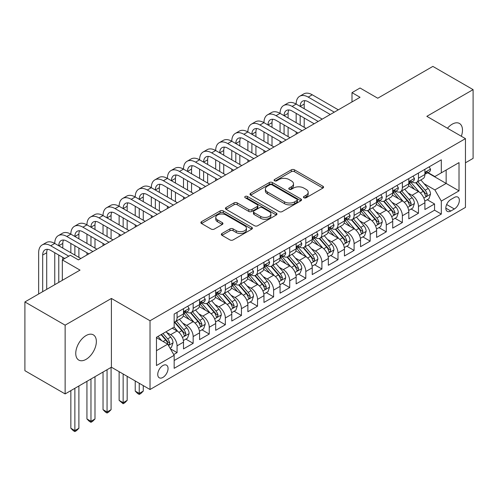 <?xml version="1.0" encoding="UTF-8"?>
<svg xmlns="http://www.w3.org/2000/svg" width="498" height="498" viewBox="0 0 498 498"><rect width="100%" height="100%" fill="white"/><g stroke="black" fill="none" stroke-linecap="round" stroke-linejoin="round"><path stroke-width="0.75" d="M303.923 197.762A1.562 0.903 0 0 0 306.133 197.762L322.922 188.07A2.235 1.289 0 0 0 323.575 187.161A2.235 1.289 0 0 0 322.922 186.246L294.486 169.83A2.235 1.289 0 0 0 291.324 169.83L274.541 179.523A1.562 0.903 0 0 0 274.087 180.158A1.562 0.903 0 0 0 274.541 180.799A1.562 0.903 0 0 0 276.751 180.799L278.924 179.541A7.146 4.127 0 0 1 289.033 179.541L291.405 180.911A7.146 4.127 0 0 1 293.496 183.83A7.146 4.127 0 0 1 291.405 186.75L289.232 188.001A1.562 0.903 0 0 0 288.772 188.642A1.562 0.903 0 0 0 289.232 189.277A1.562 0.903 0 0 0 291.442 189.277L293.615 188.026A7.146 4.127 0 0 1 303.724 188.026L306.096 189.389A7.146 4.127 0 0 1 308.187 192.309A7.146 4.127 0 0 1 306.096 195.228L303.923 196.486A1.562 0.903 0 0 0 303.463 197.121A1.562 0.903 0 0 0 303.923 197.762L303.923 196.486M86.054 359.357A14.566 8.41 120 0 0 95.572 346.521A14.566 8.41 120 0 0 93.338 334.849A14.566 8.41 120 0 0 86.054 335.571A14.566 8.41 120 0 0 76.536 348.407A14.566 8.41 120 0 0 78.771 360.079A14.566 8.41 120 0 0 86.054 359.357M461.329 136.259A14.566 8.41 120 0 0 459.461 123.473A14.566 8.41 120 0 0 452.178 124.195A14.566 8.41 120 0 0 447.453 128.247M162.902 377.428A7.283 4.202 120 0 0 167.658 371.01A7.283 4.202 120 0 0 166.544 365.177A7.283 4.202 120 0 0 162.902 365.538A7.283 4.202 120 0 0 158.14 371.956A7.283 4.202 120 0 0 159.26 377.789A7.283 4.202 120 0 0 162.902 377.428M221.977 233.487A2.235 1.289 0 0 0 221.324 234.402A2.235 1.289 0 0 0 221.977 235.311L229.958 239.918A2.235 1.289 0 0 0 233.114 239.918L251.758 229.155A2.235 1.289 0 0 0 252.411 228.246A2.235 1.289 0 0 0 251.758 227.331L223.322 210.915A2.235 1.289 0 0 0 220.16 210.915L201.522 221.678A2.235 1.289 0 0 0 200.868 222.587A2.235 1.289 0 0 0 201.522 223.502L211.158 229.068A2.235 1.289 0 0 0 214.314 229.068L222.295 224.461A2.235 1.289 0 0 0 222.948 223.546A2.235 1.289 0 0 0 222.295 222.637L217.514 219.879A5.976 3.449 0 0 1 215.765 217.439A5.976 3.449 0 0 1 219.456 214.252A5.976 3.449 0 0 1 225.968 214.999L244.686 225.806A5.976 3.449 0 0 1 246.435 228.246A5.976 3.449 0 0 1 242.75 231.433A5.976 3.449 0 0 1 236.233 230.686L233.114 228.881A2.235 1.289 0 0 0 229.958 228.881L221.977 233.487L221.977 235.311M465.456 162.796L473.1 158.383L473.1 89.628L432.868 66.402L377.745 98.224L360.042 88.003L351.999 92.647L360.042 97.291L78.41 259.894L70.361 255.25L62.318 259.894L62.318 280.337M65.132 325.163L65.132 393.924L111.403 367.213L111.403 298.451L65.132 325.163L24.9 301.937L80.022 270.115L62.318 259.894M111.403 298.451L150.029 320.749L465.456 138.637L465.456 207.398L150.029 389.511L150.029 320.749M473.1 89.628L426.83 116.339L465.456 138.637M279.085 211.557A2.235 1.289 0 0 0 282.242 211.557L300.885 200.794A2.235 1.289 0 0 0 301.539 199.879A2.235 1.289 0 0 0 300.885 198.97L272.45 182.554A2.235 1.289 0 0 0 269.287 182.554L250.65 193.311A2.235 1.289 0 0 0 249.996 194.226A2.235 1.289 0 0 0 250.65 195.141L279.085 211.557M245.825 198.098A1.562 0.903 0 0 1 247.413 198.316L247.413 196.461L276.322 213.15A2.235 1.289 0 0 1 276.975 214.065A2.235 1.289 0 0 1 276.322 214.974L257.678 225.737A2.235 1.289 0 0 1 254.522 225.737L226.086 209.322L226.086 207.498A2.235 1.289 0 0 0 225.432 208.407A2.235 1.289 0 0 0 226.086 209.322M226.086 207.498L234.06 202.891A2.235 1.289 0 0 1 237.222 202.891L248.751 209.546A2.235 1.289 0 0 0 251.913 209.546L257.205 206.496A2.235 1.289 0 0 0 257.858 205.581A2.235 1.289 0 0 0 257.205 204.672L245.197 197.737A1.562 0.903 0 0 1 244.742 197.096A1.562 0.903 0 0 1 245.707 196.262A1.562 0.903 0 0 1 247.413 196.461M65.132 393.924L24.9 370.693L24.9 301.937M173.721 354.551L177.064 352.621L170.384 348.768M166.587 332.359L170.627 334.687A9.101 5.254 60 0 1 177.064 345.836L183.501 342.12L183.501 348.905L193.156 343.334L185.835 339.101M182.679 323.065L186.719 325.399A9.101 5.254 60 0 1 193.156 336.548L199.592 332.832L199.592 339.611L209.247 334.04L201.927 329.813M198.77 313.771L202.811 316.106A9.101 5.254 60 0 1 209.247 327.254L215.684 323.538L215.684 330.323L225.345 324.746L218.018 320.519M214.862 304.483L218.908 306.818A9.101 5.254 60 0 1 225.345 317.967L231.782 314.25L231.782 321.029L241.437 315.458L234.116 311.231M230.96 295.19L235 297.524A9.101 5.254 60 0 1 241.437 308.673L247.873 304.957L247.873 311.742L257.528 306.164L250.208 301.937M247.052 285.902L251.092 288.23A9.101 5.254 60 0 1 257.528 299.385L263.965 295.663L263.965 302.448L273.62 296.876L266.299 292.643M263.143 276.608L267.183 278.942A9.101 5.254 60 0 1 273.62 290.091L280.063 286.375L280.063 293.154L289.718 287.583L282.391 283.356M279.241 267.314L283.281 269.648A9.101 5.254 60 0 1 289.718 280.797L296.154 277.081L296.154 283.866L305.809 278.289L298.489 274.062M295.333 258.026L299.373 260.361A9.101 5.254 60 0 1 305.809 271.51L312.246 267.793L312.246 274.572L321.901 269.001L314.58 264.774M311.424 248.732L315.464 251.067A9.101 5.254 60 0 1 321.901 262.216L328.338 258.499L328.338 265.285L337.999 259.707L330.672 255.48M327.516 239.445L331.556 241.773A9.101 5.254 60 0 1 337.999 252.928L344.435 249.205L344.435 255.991L354.09 250.419L346.77 246.186M343.614 230.151L347.654 232.485A9.101 5.254 60 0 1 354.09 243.634L360.527 239.918L360.527 246.697L370.182 241.125L362.861 236.899M359.705 220.857L363.745 223.191A9.101 5.254 60 0 1 370.182 234.34L376.619 230.624L376.619 237.409L386.274 231.831L378.953 227.605M375.797 211.569L379.837 213.903A9.101 5.254 60 0 1 386.274 225.052L392.717 221.336L392.717 228.115L402.372 222.544L395.045 218.317M391.889 202.275L395.935 204.61A9.101 5.254 60 0 1 402.372 215.759L408.808 212.042L408.808 218.827L418.463 213.25L418.463 206.471A9.101 5.254 -120 0 0 412.027 195.316L407.987 192.987M411.143 209.023L418.463 213.25M183.501 342.12A9.101 5.254 -120 0 0 177.064 330.971L172.233 328.188M199.592 332.832A9.101 5.254 -120 0 0 193.156 321.683L183.202 315.937M215.684 323.538A9.101 5.254 -120 0 0 209.247 312.389L199.3 306.644M231.782 314.25A9.101 5.254 -120 0 0 225.345 303.101L215.391 297.35M247.873 304.957A9.101 5.254 -120 0 0 241.437 293.808L231.483 288.062M263.965 295.663A9.101 5.254 -120 0 0 257.528 284.514L247.574 278.768M280.063 286.375A9.101 5.254 -120 0 0 273.62 275.226L263.672 269.48M296.154 277.081A9.101 5.254 -120 0 0 289.718 265.932L279.764 260.186M312.246 267.793A9.101 5.254 -120 0 0 305.809 256.644L295.856 250.892M328.338 258.499A9.101 5.254 -120 0 0 321.901 247.35L311.947 241.605M344.435 249.205A9.101 5.254 -120 0 0 337.999 238.056L328.045 232.311M360.527 239.918A9.101 5.254 -120 0 0 354.09 228.769L344.137 223.023M376.619 230.624A9.101 5.254 -120 0 0 370.182 219.475L360.228 213.729M392.717 221.336A9.101 5.254 -120 0 0 386.274 210.187L376.326 204.435M408.808 212.042A9.101 5.254 -120 0 0 402.372 200.893L392.418 195.148M454.35 197.457L450.808 199.499A7.053 4.071 120 0 0 446.202 205.718A7.053 4.071 120 0 0 447.285 211.37A7.053 4.071 120 0 0 450.808 211.021L454.35 208.979A7.053 4.071 120 0 0 458.963 202.761A7.053 4.071 120 0 0 457.88 197.108A7.053 4.071 120 0 0 454.35 197.457M156.465 350.673L167.726 344.168L174.163 355.317L174.163 368.327L441.315 214.084L441.315 201.08L434.879 189.931L424.078 183.694M174.163 355.317L156.465 365.538L156.465 337.289L174.163 327.068L174.163 314.064L441.315 159.827L441.315 172.831L459.019 162.609L459.019 190.859L441.315 201.08M186.632 311.972L186.719 312.016A9.101 5.254 60 0 0 191.269 312.47L197.706 308.754A9.101 5.254 -120 0 0 199.592 304.583L199.592 299.379M202.73 302.678L202.811 302.728A9.101 5.254 60 0 0 207.361 303.176L213.804 299.46A9.101 5.254 -120 0 0 215.684 295.295L215.684 290.091M218.821 293.384L218.908 293.434A9.101 5.254 60 0 0 223.459 293.888L229.895 290.172A9.101 5.254 -120 0 0 231.782 286.001L231.782 280.797M234.913 284.097L235 284.146A9.101 5.254 60 0 0 239.55 284.595L245.987 280.878A9.101 5.254 -120 0 0 247.873 276.714L247.873 271.51M251.011 274.803L251.092 274.852A9.101 5.254 60 0 0 255.642 275.301L262.079 271.584A9.101 5.254 -120 0 0 263.965 267.42L263.965 262.216M267.102 265.515L267.183 265.559A9.101 5.254 60 0 0 271.74 266.013L278.177 262.297A9.101 5.254 -120 0 0 280.063 258.126L280.063 252.922M283.194 256.221L283.281 256.271A9.101 5.254 60 0 0 287.832 256.719L294.268 253.003A9.101 5.254 -120 0 0 296.154 248.838L296.154 243.634M299.286 246.927L299.373 246.977A9.101 5.254 60 0 0 303.923 247.431L310.36 243.715A9.101 5.254 -120 0 0 312.246 239.544L312.246 234.34M315.383 237.639L315.464 237.689A9.101 5.254 60 0 0 320.015 238.137L326.458 234.421A9.101 5.254 -120 0 0 328.338 230.257L328.338 225.052M331.475 228.345L331.556 228.395A9.101 5.254 60 0 0 336.113 228.843L342.549 225.127A9.101 5.254 -120 0 0 344.435 220.963L344.435 215.759M347.567 219.058L347.654 219.101A9.101 5.254 60 0 0 352.204 219.556L358.641 215.839A9.101 5.254 -120 0 0 360.527 211.669L360.527 206.465M363.658 209.764L363.745 209.814A9.101 5.254 60 0 0 368.296 210.262L374.733 206.546A9.101 5.254 -120 0 0 376.619 202.381L376.619 197.177M379.756 200.47L379.837 200.52A9.101 5.254 60 0 0 384.394 200.974L390.83 197.258A9.101 5.254 -120 0 0 392.717 193.087L392.717 187.883M395.848 191.182L395.935 191.232A9.101 5.254 60 0 0 400.485 191.68L406.922 187.964A9.101 5.254 -120 0 0 408.808 183.799L408.808 178.595M174.163 360.521L434.555 210.187L434.555 203.962L424.9 209.534L424.9 202.748A9.101 5.254 -120 0 0 418.463 191.599L408.509 185.854M411.939 181.888L412.027 181.938A9.101 5.254 -120 0 0 416.577 182.386A9.101 5.254 -120 0 0 418.463 178.222L418.463 173.018M416.577 182.386L423.014 178.67A9.101 5.254 -120 0 0 424.9 174.505L424.9 169.301M177.064 312.389L177.064 317.593A9.101 5.254 60 0 1 175.178 321.758A9.101 5.254 60 0 1 174.163 322.131M175.178 321.758L181.614 318.041A9.101 5.254 -120 0 0 183.501 313.877L183.501 308.673M193.156 303.095L193.156 308.299A9.101 5.254 60 0 1 191.269 312.47M209.247 293.808L209.247 299.012A9.101 5.254 60 0 1 207.361 303.176M225.345 284.514L225.345 289.718A9.101 5.254 60 0 1 223.459 293.888M241.437 275.226L241.437 280.43A9.101 5.254 60 0 1 239.55 284.595M257.528 265.932L257.528 271.136A9.101 5.254 60 0 1 255.642 275.301M273.62 256.638L273.62 261.842A9.101 5.254 60 0 1 271.74 266.013M289.718 247.35L289.718 252.554A9.101 5.254 60 0 1 287.832 256.719M305.809 238.056L305.809 243.261A9.101 5.254 60 0 1 303.923 247.431M321.901 228.769L321.901 233.973A9.101 5.254 60 0 1 320.015 238.137M337.999 219.475L337.999 224.679A9.101 5.254 60 0 1 336.113 228.843M354.09 210.181L354.09 215.385A9.101 5.254 60 0 1 352.204 219.556M370.182 200.893L370.182 206.097A9.101 5.254 60 0 1 368.296 210.262M386.274 191.599L386.274 196.803A9.101 5.254 60 0 1 384.394 200.974M402.372 182.312L402.372 187.516A9.101 5.254 60 0 1 400.485 191.68M402.372 215.759L402.372 222.544M386.274 225.052L386.274 231.831M370.182 234.34L370.182 241.125M354.09 243.634L354.09 250.419M337.999 252.928L337.999 259.707M321.901 262.216L321.901 269.001M305.809 271.51L305.809 278.289M289.718 280.797L289.718 287.583M273.62 290.091L273.62 296.876M257.528 299.385L257.528 306.164M241.437 308.673L241.437 315.458M225.345 317.967L225.345 324.746M209.247 327.254L209.247 334.04M193.156 336.548L193.156 343.334M177.064 345.836L177.064 352.621M167.726 344.168L156.465 337.663M434.879 189.931L446.146 183.426L446.146 170.048L459.019 162.609M427.714 172.781L459.019 190.859M428.037 172.601L434.879 176.547L441.315 172.831M111.403 367.213L150.029 389.511M351.999 92.647L351.999 101.941M427.234 199.729L434.555 203.962M434.555 210.187L441.315 214.084M304.546 197.98L306.096 197.09A7.146 4.127 0 0 0 308.187 194.17L308.187 192.309M293.496 183.83L293.496 185.686A7.146 4.127 0 0 1 291.405 188.605L289.855 189.501M322.891 188.088L294.486 171.686A2.235 1.289 0 0 0 291.324 171.686L275.164 181.017M300.854 200.812L272.45 184.409A2.235 1.289 0 0 0 269.287 184.409L250.681 195.154M296.933 200.52A1.562 0.903 0 0 0 297.393 199.879A1.562 0.903 0 0 0 296.933 199.244L271.976 184.833A1.562 0.903 0 0 0 269.76 184.833L267.476 186.152A7.146 4.127 0 0 0 265.378 189.072A7.146 4.127 0 0 0 267.476 191.991L284.532 201.839A7.146 4.127 0 0 0 294.642 201.839L296.933 200.52L296.933 202.375A1.562 0.903 0 0 0 297.393 201.74L297.393 199.879M265.378 189.072L265.378 190.933A7.146 4.127 0 0 0 267.476 193.853L267.476 191.991M296.933 202.375L294.642 203.701A7.146 4.127 0 0 1 284.532 203.701L267.476 193.853M226.117 209.334L234.06 204.746L234.06 202.891M257.858 205.581L257.858 207.442A2.235 1.289 0 0 1 257.205 208.351L251.913 211.407A2.235 1.289 0 0 1 248.751 211.407L237.222 204.746A2.235 1.289 0 0 0 234.06 204.746M247.413 198.316L276.29 214.993M260.722 216.456A5.976 3.449 0 0 0 267.233 217.203A5.976 3.449 0 0 0 270.918 214.016A5.976 3.449 0 0 0 269.169 211.575L262.577 207.772A2.235 1.289 0 0 0 259.414 207.772L254.123 210.822A2.235 1.289 0 0 0 253.47 211.737A2.235 1.289 0 0 0 254.123 212.646L260.722 216.456L260.722 218.317A5.976 3.449 0 0 0 267.233 219.064A5.976 3.449 0 0 0 270.918 215.877L270.918 214.016M253.47 211.737L253.47 213.592A2.235 1.289 0 0 0 254.123 214.507L254.123 212.646M260.722 218.317L254.123 214.507M246.435 228.246L246.435 230.101A5.976 3.449 0 0 1 242.75 233.288A5.976 3.449 0 0 1 236.233 232.541L233.114 230.742A2.235 1.289 0 0 0 229.958 230.742L222.008 235.33M215.765 217.439L215.765 219.294A5.976 3.449 0 0 0 217.514 221.735L217.514 219.879M222.264 224.48L217.514 221.735M251.727 229.173L223.322 212.777A2.235 1.289 0 0 0 220.16 212.777L201.553 223.521M424.763 201.155L428.921 198.758L430.533 194.108A6.032 3.48 -120 0 0 428.187 188.449L420.829 179.934M419.36 192.191L410.956 182.461M414.573 189.358L409.698 183.712A14.454 8.342 -120 0 0 409.25 183.208M415.755 182.716L423.194 191.325A6.032 3.48 60 0 1 425.348 195.484L425.784 196.2L426.599 196.081L427.278 194.369A6.032 3.48 -120 0 0 425.124 190.211L417.772 181.702M416.197 182.573L424.184 191.83A3.075 1.774 60 0 1 424.962 193.031L427.278 194.369M429.164 166.842L430.533 169.208A6.032 3.48 60 0 1 429.282 171.878L426.226 173.64A6.032 3.48 -120 0 0 427.278 172.252L427.147 171.717M38.657 293.994L38.657 252.741A17.069 9.854 60 0 1 42.193 244.923L46.221 242.601A17.069 9.854 60 0 1 54.755 243.447A17.069 9.854 60 0 1 58.291 235.635L62.312 233.313A17.069 9.854 60 0 1 70.847 234.153A17.069 9.854 60 0 1 74.383 226.341L78.404 224.019A17.069 9.854 60 0 1 86.938 224.866A17.069 9.854 60 0 1 90.474 217.053L94.496 214.725A17.069 9.854 60 0 1 103.036 215.572A17.069 9.854 60 0 1 106.566 207.759L110.593 205.437A17.069 9.854 60 0 1 119.128 206.284A17.069 9.854 60 0 1 122.664 198.465L126.685 196.144A17.069 9.854 60 0 1 135.219 196.99A17.069 9.854 60 0 1 138.755 189.178L142.777 186.856A17.069 9.854 60 0 1 151.311 187.696A17.069 9.854 60 0 1 154.847 179.884L158.874 177.562A17.069 9.854 60 0 1 167.409 178.409A17.069 9.854 60 0 1 170.945 170.596L174.966 168.268A17.069 9.854 60 0 1 183.501 169.115A17.069 9.854 60 0 1 187.036 161.302L191.058 158.98A17.069 9.854 60 0 1 199.592 159.827A17.069 9.854 60 0 1 203.128 152.008L207.149 149.686A17.069 9.854 60 0 1 215.684 150.533A17.069 9.854 60 0 1 219.22 142.721L223.247 140.399A17.069 9.854 60 0 1 231.782 141.239A17.069 9.854 60 0 1 235.317 133.427L239.339 131.105A17.069 9.854 60 0 1 247.873 131.951A17.069 9.854 60 0 1 251.409 124.139L255.43 121.811A17.069 9.854 60 0 1 263.965 122.657A17.069 9.854 60 0 1 267.501 114.845L271.528 112.523A17.069 9.854 60 0 1 280.063 113.37A17.069 9.854 60 0 1 283.599 105.551L287.62 103.229A17.069 9.854 60 0 1 296.154 104.076A17.069 9.854 60 0 1 299.69 96.263L303.712 93.941A17.069 9.854 60 0 1 312.246 94.782L338.316 109.834M299.69 96.263A17.069 9.854 60 0 1 308.225 97.11L334.295 112.162M425.099 173.927L425.124 173.927A6.032 3.48 -120 0 0 426.226 173.64M426.5 171.804L427.278 172.252C426.898 171.343 426.251 171.717 425.348 173.366A6.032 3.48 60 0 1 424.9 174.225M330.274 114.484L308.225 101.754A11.379 6.567 -120 0 0 302.535 101.187A11.379 6.567 -120 0 0 300.176 106.398L304.203 104.076L304.203 108.72M304.913 100.664A11.379 6.567 -120 0 0 304.203 104.076M300.176 115.692L300.176 124.979M304.203 118.014L304.203 127.307M296.154 134.18L296.154 131.951M296.154 122.657L296.154 113.37M408.671 210.449L412.83 208.046L414.442 203.402A6.032 3.48 -120 0 0 412.089 197.737L404.737 189.228M403.262 201.478L394.858 191.749M398.481 198.646L393.607 193A14.454 8.342 -120 0 0 393.159 192.496M399.664 192.01L407.103 200.619A6.032 3.48 60 0 1 409.25 204.771L409.692 205.487L410.508 205.375L411.18 203.657A6.032 3.48 -120 0 0 409.032 199.505L401.681 190.989M400.099 191.867L408.092 201.117A3.075 1.774 60 0 1 408.864 202.319L411.18 203.657M392.58 219.743L396.738 217.34L398.344 212.69A6.032 3.48 -120 0 0 395.997 207.031L388.645 198.515M387.17 210.772L378.766 201.043M382.389 207.94L377.509 202.294A14.454 8.342 -120 0 0 377.061 201.79M383.572 201.298L391.011 209.907A6.032 3.48 60 0 1 393.159 214.065L393.594 214.781L394.41 214.663L395.088 212.951A6.032 3.48 -120 0 0 392.941 208.793L385.589 200.283M384.008 201.161L392.001 210.411A3.075 1.774 60 0 1 392.773 211.613L395.088 212.951M376.488 229.03L380.646 226.627L382.252 221.984A6.032 3.48 -120 0 0 379.906 216.319L372.548 207.809M371.078 220.066L362.675 210.337M366.298 217.234L361.417 211.582A14.454 8.342 -120 0 0 360.969 211.084M367.48 210.592L374.913 219.201A6.032 3.48 60 0 1 377.067 223.359L377.503 224.069L378.318 223.957L378.997 222.239A6.032 3.48 -120 0 0 376.843 218.087L369.491 209.571M367.916 210.449L375.909 219.705A3.075 1.774 60 0 1 376.681 220.907L378.997 222.239M360.39 238.324L364.548 235.921L366.161 231.277A6.032 3.48 -120 0 0 363.808 225.613L356.456 217.097M354.987 229.354L346.583 219.624M350.2 226.522L345.326 220.875A14.454 8.342 -120 0 0 344.877 220.371M351.383 219.879L358.821 228.495A6.032 3.48 60 0 1 360.969 232.647L361.411 233.363L362.227 233.251L362.905 231.533A6.032 3.48 -120 0 0 360.751 227.381L353.399 218.865M351.818 219.743L359.811 228.993A3.075 1.774 60 0 1 360.589 230.194L362.905 231.533M413.072 176.13L414.442 178.502A6.032 3.48 60 0 1 413.191 181.166L410.134 182.934A6.032 3.48 -120 0 0 411.18 181.546L411.055 181.011M283.599 105.551A17.069 9.854 60 0 1 292.133 106.398L296.154 104.076L322.225 119.128M292.133 106.398L318.203 121.45M409.007 183.214L409.032 183.214A6.032 3.48 -120 0 0 410.134 182.934M410.402 181.098L411.18 181.546C410.806 180.637 410.159 181.011 409.25 182.66A6.032 3.48 60 0 1 408.808 183.519M314.176 123.772L292.133 111.042A11.379 6.567 -120 0 0 286.443 110.481A11.379 6.567 -120 0 0 284.084 115.692L288.105 113.37L288.105 118.014M288.821 109.958A11.379 6.567 -120 0 0 288.105 113.37M284.084 124.979L284.084 134.273M288.105 127.307L288.105 136.595M280.063 143.474L280.063 141.239M280.063 131.951L280.063 122.657M396.981 185.424L398.344 187.79A6.032 3.48 60 0 1 397.099 190.46L394.043 192.228A6.032 3.48 -120 0 0 395.088 190.834L394.964 190.298M267.501 114.845A17.069 9.854 60 0 1 276.035 115.692L280.063 113.37L306.133 128.422M276.035 115.692L302.105 130.744M392.916 192.508L392.941 192.508A6.032 3.48 -120 0 0 394.043 192.228M394.31 190.385L395.088 190.834C394.709 189.925 394.067 190.298 393.159 191.948A6.032 3.48 60 0 1 392.717 192.807M298.084 133.066L276.035 120.335A11.379 6.567 -120 0 0 270.346 119.775A11.379 6.567 -120 0 0 267.992 124.979L272.014 122.657L272.014 127.307M272.723 119.246A11.379 6.567 -120 0 0 272.014 122.657M267.992 134.273L267.992 143.567M272.014 136.595L272.014 145.889M263.965 152.762L263.965 150.533M263.965 141.239L263.965 131.951M380.883 194.712L382.252 197.084A6.032 3.48 60 0 1 381.001 199.754L377.945 201.516A6.032 3.48 -120 0 0 378.997 200.128L378.872 199.592M251.409 124.139A17.069 9.854 60 0 1 259.944 124.979L263.965 122.657L290.035 137.709M259.944 124.979L286.014 140.031M376.824 201.802L376.843 201.802A6.032 3.48 -120 0 0 377.945 201.516M378.219 199.679L378.997 200.128C378.617 199.219 377.976 199.592 377.067 201.242A6.032 3.48 60 0 1 376.619 202.101M281.993 142.36L259.944 129.629A11.379 6.567 -120 0 0 254.254 129.063A11.379 6.567 -120 0 0 251.895 134.273L255.922 131.951L255.922 136.595M256.632 128.54A11.379 6.567 -120 0 0 255.922 131.951M251.895 143.567L251.895 152.855M255.922 145.889L255.922 155.177M247.873 162.055L247.873 159.827M247.873 150.533L247.873 141.239M364.791 204.006L366.161 206.371A6.032 3.48 60 0 1 364.91 209.042L361.853 210.81A6.032 3.48 -120 0 0 362.905 209.421L362.774 208.886M235.317 133.427A17.069 9.854 60 0 1 243.852 134.273L247.873 131.951L273.944 147.003M243.852 134.273L269.922 149.325M360.726 211.09L360.751 211.09A6.032 3.48 -120 0 0 361.853 210.81M362.127 208.967L362.905 209.421C362.525 208.513 361.878 208.88 360.969 210.536A6.032 3.48 60 0 1 360.527 211.395M265.901 151.647L243.852 138.917A11.379 6.567 -120 0 0 238.162 138.357A11.379 6.567 -120 0 0 235.803 143.567L239.824 141.239L239.824 145.889M240.54 137.828A11.379 6.567 -120 0 0 239.824 141.239M235.803 152.855L235.803 162.149M239.824 155.177L239.824 164.471M231.782 171.343L231.782 169.115M231.782 159.827L231.782 150.533M344.299 247.612L348.457 245.215L350.063 240.565A6.032 3.48 -120 0 0 347.716 234.907L340.364 226.391M338.889 238.648L330.485 228.918M334.108 235.815L329.228 230.169A14.454 8.342 -120 0 0 328.78 229.665M335.291 229.173L342.73 237.783A6.032 3.48 60 0 1 344.877 241.941L345.319 242.657L346.135 242.538L346.807 240.827A6.032 3.48 -120 0 0 344.66 236.668L337.308 228.159M335.727 229.03L343.72 238.287A3.075 1.774 60 0 1 344.492 239.488L346.807 240.827M348.7 213.3L350.063 215.665A6.032 3.48 60 0 1 348.818 218.336L345.761 220.097A6.032 3.48 -120 0 0 346.807 218.709L346.683 218.174M219.22 142.721A17.069 9.854 60 0 1 227.754 143.567L231.782 141.239L257.852 156.291M227.754 143.567L253.831 158.619M344.635 220.384L344.66 220.384A6.032 3.48 -120 0 0 345.761 220.097M346.029 218.261L346.807 218.709C346.427 217.8 345.786 218.174 344.877 219.823A6.032 3.48 60 0 1 344.435 220.682M249.803 160.941L227.754 148.211A11.379 6.567 -120 0 0 222.064 147.645A11.379 6.567 -120 0 0 219.711 152.855L223.733 150.533L223.733 155.177M224.449 147.122A11.379 6.567 -120 0 0 223.733 150.533M219.711 162.149L219.711 171.436M223.733 164.471L223.733 173.765M215.684 180.637L215.684 178.409M215.684 169.115L215.684 159.827M328.207 256.906L332.365 254.503L333.971 249.859A6.032 3.48 -120 0 0 331.624 244.194L324.273 235.685M322.797 247.936L314.394 238.206M318.017 245.103L313.136 239.457A14.454 8.342 -120 0 0 312.688 238.953M319.199 238.467L326.632 247.076A6.032 3.48 60 0 1 328.786 251.229L329.222 251.944L330.037 251.832L330.716 250.114A6.032 3.48 -120 0 0 328.568 245.962L321.21 237.446M319.635 238.324L327.628 247.574A3.075 1.774 60 0 1 328.4 248.776L330.716 250.114M332.608 222.587L333.971 224.959A6.032 3.48 60 0 1 332.726 227.623L329.664 229.391A6.032 3.48 -120 0 0 330.716 228.003L330.591 227.468M203.128 152.008A17.069 9.854 60 0 1 211.662 152.855L215.684 150.533L241.76 165.585M211.662 152.855L237.733 167.907M328.543 229.671L328.568 229.671A6.032 3.48 -120 0 0 329.664 229.391M329.937 227.555L330.716 228.003C330.336 227.094 329.695 227.468 328.786 229.117A6.032 3.48 60 0 1 328.338 229.976M233.711 170.229L211.662 157.499A11.379 6.567 -120 0 0 205.973 156.938A11.379 6.567 -120 0 0 203.62 162.149L207.641 159.827L207.641 164.471M208.351 156.416A11.379 6.567 -120 0 0 207.641 159.827M203.62 171.436L203.62 180.73M207.641 173.765L207.641 183.052M199.592 189.931L199.592 187.696M199.592 178.409L199.592 169.115M312.109 266.2L316.267 263.797L317.88 259.147A6.032 3.48 -120 0 0 315.533 253.488L308.175 244.972M306.706 257.229L298.302 247.5M301.919 254.397L297.045 248.751A14.454 8.342 -120 0 0 296.596 248.247M303.101 247.755L310.54 256.364A6.032 3.48 60 0 1 312.694 260.522L313.13 261.238L313.945 261.12L314.624 259.408A6.032 3.48 -120 0 0 312.47 255.25L305.118 246.74M303.543 247.618L311.53 256.868A3.075 1.774 60 0 1 312.308 258.07L314.624 259.408M316.51 231.881L317.88 234.247A6.032 3.48 60 0 1 316.628 236.917L313.572 238.685A6.032 3.48 -120 0 0 314.624 237.291L314.493 236.755M187.036 161.302A17.069 9.854 60 0 1 195.571 162.149L199.592 159.827L225.662 174.879M195.571 162.149L221.641 177.201M312.445 238.965L312.47 238.965A6.032 3.48 -120 0 0 313.572 238.685M313.846 236.843L314.624 237.291C314.244 236.382 313.597 236.755 312.694 238.405A6.032 3.48 60 0 1 312.246 239.264M217.62 179.523L195.571 166.793A11.379 6.567 -120 0 0 189.881 166.232A11.379 6.567 -120 0 0 187.522 171.436L191.549 169.115L191.549 173.765M192.259 165.703A11.379 6.567 -120 0 0 191.549 169.115M187.522 180.73L187.522 190.024M191.549 183.052L191.549 192.346M183.501 199.219L183.501 196.99M183.501 187.696L183.501 178.409M296.017 275.487L300.176 273.085L301.788 268.441A6.032 3.48 -120 0 0 299.435 262.776L292.083 254.266M290.608 266.523L282.204 256.794M285.827 263.691L280.953 258.039A14.454 8.342 -120 0 0 280.505 257.541M287.01 257.049L294.449 265.658A6.032 3.48 60 0 1 296.596 269.816L297.038 270.526L297.854 270.414L298.532 268.696A6.032 3.48 -120 0 0 296.378 264.544L289.027 256.028M287.446 256.906L295.439 266.162A3.075 1.774 60 0 1 296.217 267.364L298.532 268.696M300.419 241.169L301.788 243.541A6.032 3.48 60 0 1 300.537 246.211L297.48 247.973A6.032 3.48 -120 0 0 298.532 246.585L298.402 246.049M170.945 170.596A17.069 9.854 60 0 1 179.479 171.436L183.501 169.115L209.571 184.167M179.479 171.436L205.55 186.489M296.354 248.259L296.378 248.259A6.032 3.48 -120 0 0 297.48 247.973M297.748 246.137L298.532 246.585C298.153 245.676 297.505 246.049 296.596 247.699A6.032 3.48 60 0 1 296.154 248.558M201.522 188.817L179.479 176.087A11.379 6.567 -120 0 0 173.79 175.52A11.379 6.567 -120 0 0 171.43 180.73L175.452 178.409L175.452 183.052M176.168 174.997A11.379 6.567 -120 0 0 175.452 178.409M171.43 190.024L171.43 199.312M175.452 192.346L175.452 201.634M167.409 208.513L167.409 206.284M167.409 196.99L167.409 187.696M284.327 250.463L285.69 252.828A6.032 3.48 60 0 1 284.445 255.499L281.389 257.267A6.032 3.48 -120 0 0 282.434 255.879L282.31 255.343M154.847 179.884A17.069 9.854 60 0 1 163.381 180.73L167.409 178.409L193.479 193.461M163.381 180.73L189.452 195.782M280.262 257.547L280.287 257.547A6.032 3.48 -120 0 0 281.389 257.267M281.656 255.424L282.434 255.879C282.055 254.97 281.414 255.337 280.505 256.993A6.032 3.48 60 0 1 280.063 257.852M185.43 198.104L163.381 185.374A11.379 6.567 -120 0 0 157.692 184.814A11.379 6.567 -120 0 0 155.339 190.024L159.36 187.696L159.36 192.346M160.07 184.285A11.379 6.567 -120 0 0 159.36 187.696M155.339 199.312L155.339 208.606M159.36 201.634L159.36 210.928M151.311 217.8L151.311 215.572M151.311 206.284L151.311 196.99M268.229 259.751L269.599 262.122A6.032 3.48 60 0 1 268.347 264.793L265.291 266.555A6.032 3.48 -120 0 0 266.343 265.166L266.218 264.631M138.755 189.178A17.069 9.854 60 0 1 147.29 190.024L151.311 187.696L177.381 202.748M147.29 190.024L173.36 205.076M264.17 266.841L264.195 266.841A6.032 3.48 -120 0 0 265.291 266.555M265.565 264.718L266.343 265.166C265.963 264.257 265.322 264.631 264.413 266.281A6.032 3.48 60 0 1 263.965 267.14M169.339 207.398L147.29 194.668A11.379 6.567 -120 0 0 141.6 194.102A11.379 6.567 -120 0 0 139.241 199.312L143.268 196.99L143.268 201.634M143.978 193.579A11.379 6.567 -120 0 0 143.268 196.99M139.241 208.606L139.241 217.894M143.268 210.928L143.268 220.216M135.219 227.094L135.219 224.866M135.219 215.572L135.219 206.284M252.137 269.045L253.507 271.416A6.032 3.48 60 0 1 252.256 274.081L249.199 275.848A6.032 3.48 -120 0 0 250.251 274.46L250.121 273.925M122.664 198.465A17.069 9.854 60 0 1 131.198 199.312L135.219 196.99L161.29 212.042M131.198 199.312L157.268 214.364M248.072 276.129L248.097 276.129A6.032 3.48 -120 0 0 249.199 275.848M249.473 274.012L250.251 274.46C249.871 273.551 249.224 273.925 248.315 275.575A6.032 3.48 60 0 1 247.873 276.434M153.247 216.686L131.198 203.956A11.379 6.567 -120 0 0 125.508 203.396A11.379 6.567 -120 0 0 123.149 208.606L127.171 206.284L127.171 210.928M127.886 202.873A11.379 6.567 -120 0 0 127.171 206.284M123.149 217.894L123.149 227.188M127.171 220.222L127.171 229.51M119.128 236.388L119.128 234.153M119.128 224.866L119.128 215.572M236.046 278.338L237.409 280.704A6.032 3.48 60 0 1 236.164 283.374L233.108 285.142A6.032 3.48 -120 0 0 234.153 283.748L234.029 283.213M106.566 207.759A17.069 9.854 60 0 1 115.1 208.606L119.128 206.284L145.198 221.336M115.1 208.606L141.177 223.658M231.981 285.422L232.006 285.422A6.032 3.48 -120 0 0 233.108 285.142M233.375 283.3L234.153 283.748C233.774 282.839 233.132 283.213 232.224 284.862A6.032 3.48 60 0 1 231.782 285.721M137.149 225.98L115.1 213.25A11.379 6.567 -120 0 0 109.411 212.69A11.379 6.567 -120 0 0 107.058 217.894L111.079 215.572L111.079 220.216M111.795 212.16A11.379 6.567 -120 0 0 111.079 215.572M107.058 227.188L107.058 236.482M111.079 229.51L111.079 238.803M103.036 245.676L103.036 243.447M103.036 234.153L103.036 224.866M219.954 287.626L221.317 289.998A6.032 3.48 60 0 1 220.072 292.668L217.01 294.43A6.032 3.48 -120 0 0 218.062 293.042L217.937 292.507M90.474 217.053A17.069 9.854 60 0 1 99.009 217.894L103.036 215.572L129.107 230.624M99.009 217.894L125.079 232.946M215.889 294.716L215.914 294.716A6.032 3.48 -120 0 0 217.01 294.43M217.284 292.594L218.062 293.042C217.682 292.133 217.041 292.507 216.132 294.156A6.032 3.48 60 0 1 215.684 295.015M121.058 235.268L99.009 222.544A11.379 6.567 -120 0 0 93.319 221.977A11.379 6.567 -120 0 0 90.966 227.188L94.987 224.866L94.987 229.51M95.697 221.454A11.379 6.567 -120 0 0 94.987 224.866M90.966 236.482L90.966 245.769M94.987 238.803L94.987 248.091M86.938 254.97L86.938 252.741M86.938 243.447L86.938 234.153M203.856 296.92L205.226 299.286A6.032 3.48 60 0 1 203.975 301.956L200.918 303.724A6.032 3.48 -120 0 0 201.97 302.336L201.839 301.8M74.383 226.341A17.069 9.854 60 0 1 82.917 227.188L86.938 224.866L113.009 239.918M82.917 227.188L108.987 242.24M199.798 304.004L199.816 304.004A6.032 3.48 -120 0 0 200.918 303.724M201.192 301.881L201.97 302.336C201.59 301.427 200.949 301.794 200.04 303.45A6.032 3.48 60 0 1 199.592 304.309M104.966 244.562L82.917 231.831A11.379 6.567 -120 0 0 77.227 231.271A11.379 6.567 -120 0 0 74.868 236.482L78.896 234.153L78.896 238.803M79.605 230.742A11.379 6.567 -120 0 0 78.896 234.153M74.868 245.769L74.868 255.063M78.896 248.091L78.896 257.385M70.847 252.741L70.847 243.447M187.765 306.208L189.134 308.579A6.032 3.48 60 0 1 187.883 311.25L184.826 313.012A6.032 3.48 -120 0 0 185.879 311.624L185.748 311.088M58.291 235.635A17.069 9.854 60 0 1 66.825 236.482L70.847 234.153L96.917 249.205M66.825 236.482L92.896 251.534M183.7 313.298L183.725 313.298A6.032 3.48 -120 0 0 184.826 313.012M185.1 311.175L185.879 311.624C185.499 310.715 184.851 311.088 183.943 312.738A6.032 3.48 60 0 1 183.501 313.597M88.868 253.856L66.825 241.125A11.379 6.567 -120 0 0 61.136 240.559A11.379 6.567 -120 0 0 58.776 245.769L62.798 243.447L62.798 248.091M63.514 240.036A11.379 6.567 -120 0 0 62.798 243.447M58.776 255.063L58.776 282.378M62.798 257.385L62.798 259.614M54.755 284.7L54.755 252.741M42.193 244.923A17.069 9.854 60 0 1 50.728 245.769L54.755 243.447L80.825 258.499M50.728 245.769L68.755 256.177M64.734 258.499L50.728 250.413A11.379 6.567 -120 0 0 45.038 249.853A11.379 6.567 -120 0 0 42.685 255.063L42.685 291.672M47.422 249.33A11.379 6.567 -120 0 0 46.706 252.741L46.706 289.344M279.926 284.781L284.084 282.378L285.69 277.735A6.032 3.48 -120 0 0 283.343 272.07L275.992 263.554M274.516 275.811L266.113 266.081M269.735 272.979L264.855 267.333A14.454 8.342 -120 0 0 264.407 266.828M270.918 266.337L278.357 274.952A6.032 3.48 60 0 1 280.505 279.104L280.947 279.82L281.756 279.708L282.434 277.99A6.032 3.48 -120 0 0 280.287 273.838L272.935 265.322M271.354 266.2L279.347 275.45A3.075 1.774 60 0 1 280.119 276.651L282.434 277.99M263.834 294.069L267.992 291.672L269.599 287.022A6.032 3.48 -120 0 0 267.252 281.364L259.9 272.848M258.425 285.105L250.021 275.375M253.644 282.273L248.763 276.627A14.454 8.342 -120 0 0 248.315 276.122M254.827 275.631L262.259 284.24A6.032 3.48 60 0 1 264.413 288.398L264.849 289.114L265.664 288.996L266.343 287.284A6.032 3.48 -120 0 0 264.195 283.125L256.837 274.616M255.262 275.487L263.255 284.744A3.075 1.774 60 0 1 264.027 285.945L266.343 287.284M247.736 303.363L251.895 300.96L253.507 296.316A6.032 3.48 -120 0 0 251.154 290.651L243.802 282.142M242.333 294.393L233.929 284.663M237.546 291.56L232.672 285.914A14.454 8.342 -120 0 0 232.224 285.41M238.729 284.924L246.168 293.534A6.032 3.48 60 0 1 248.315 297.686L248.757 298.402L249.573 298.29L250.251 296.571A6.032 3.48 -120 0 0 248.097 292.419L240.746 283.904M239.171 284.781L247.157 294.032A3.075 1.774 60 0 1 247.936 295.233L250.251 296.571M231.645 312.657L235.803 310.254L237.409 305.604A6.032 3.48 -120 0 0 235.062 299.945L227.711 291.43M226.235 303.687L217.831 293.957M221.454 300.854L216.58 295.208A14.454 8.342 -120 0 0 216.132 294.704M222.637 294.212L230.076 302.821A6.032 3.48 60 0 1 232.224 306.98L232.666 307.696L233.481 307.577L234.153 305.865A6.032 3.48 -120 0 0 232.006 301.707L224.654 293.198M223.073 294.075L231.066 303.326A3.075 1.774 60 0 1 231.838 304.527L234.153 305.865M139.241 383.286L139.241 393.414L143.268 391.092L143.268 385.608M143.268 391.092L140.853 393.507L139.241 394.435L137.635 393.507L135.219 391.092L135.219 380.964M135.219 391.092L139.241 393.414L139.241 394.435M215.553 321.945L219.711 319.542L221.317 314.898A6.032 3.48 -120 0 0 218.971 309.233L211.619 300.724M210.144 312.981L201.74 303.251M205.363 310.148L200.482 304.496A14.454 8.342 -120 0 0 200.034 303.998M206.546 303.506L213.978 312.115A6.032 3.48 60 0 1 216.132 316.267L216.568 316.983L217.383 316.871L218.062 315.153A6.032 3.48 -120 0 0 215.914 311.001L208.562 302.485M206.981 303.363L214.974 312.62A3.075 1.774 60 0 1 215.746 313.821L218.062 315.153M123.149 373.992L123.149 402.701L127.171 400.38L127.171 376.314M127.171 400.38L124.761 402.795L123.149 403.729L119.128 400.38L119.128 371.67M119.128 400.38L123.149 402.701L123.149 403.729M199.455 331.238L203.62 328.836L205.226 324.192A6.032 3.48 -120 0 0 202.879 318.527L195.521 310.011M194.052 322.268L185.648 312.539M189.265 319.436L184.391 313.79A14.454 8.342 -120 0 0 183.943 313.286M190.448 312.794L197.887 321.409A6.032 3.48 60 0 1 200.04 325.561L200.476 326.277L201.292 326.165L201.97 324.447A6.032 3.48 -120 0 0 199.816 320.295L192.465 311.779M190.89 312.657L198.876 321.907A3.075 1.774 60 0 1 199.654 323.109L201.97 324.447M107.058 369.721L107.058 411.995L111.079 409.673L111.079 367.393M111.079 409.673L108.664 412.089L107.058 413.016L105.445 412.089L103.036 409.673L103.036 372.043M103.036 409.673L107.058 411.995L107.058 413.016M183.364 340.526L187.522 338.13L189.134 333.479A6.032 3.48 -120 0 0 186.781 327.821L179.429 319.305M177.954 331.562L174.107 327.105M173.173 328.73L172.551 328.001M174.356 322.088L181.795 330.697A6.032 3.48 60 0 1 183.943 334.855L184.385 335.571L185.2 335.453L185.879 333.741A6.032 3.48 -120 0 0 183.725 329.583L176.373 321.073M174.792 321.945L182.785 331.201A3.075 1.774 60 0 1 183.563 332.403L185.879 333.741M90.966 379.009L90.966 421.289L94.987 418.967L94.987 376.687M94.987 418.967L92.572 421.383L90.966 422.31L89.354 421.383L86.938 418.967L86.938 381.331M86.938 418.967L90.966 421.289L90.966 422.31M170.061 348.208L171.43 347.417L173.036 342.773A6.032 3.48 -120 0 0 170.69 337.109L166.058 331.749M161.738 340.707L158.015 336.393M157.082 338.018L156.465 337.302M161.072 334.631L165.703 339.991A6.032 3.48 60 0 1 167.851 344.143L168.293 344.859L169.102 344.747L169.781 343.029A6.032 3.48 -120 0 0 167.633 338.877L163.002 333.517M161.445 334.413L166.693 340.489A3.075 1.774 60 0 1 167.465 341.69L169.781 343.029M74.868 388.303L74.868 430.577L78.896 428.255L78.896 385.981M78.896 428.255L76.48 430.67L74.868 431.598L73.262 430.67L70.847 428.255L70.847 390.625M70.847 428.255L74.868 430.577L74.868 431.598M170.627 334.687L177.064 330.971M186.719 325.399L193.156 321.683M202.811 316.106L209.247 312.389M218.908 306.818L225.345 303.101M235 297.524L241.437 293.808M251.092 288.23L257.528 284.514M267.183 278.942L273.62 275.226M283.281 269.648L289.718 265.932M299.373 260.361L305.809 256.644M315.464 251.067L321.901 247.35M331.556 241.773L337.999 238.056M347.654 232.485L354.09 228.769M363.745 223.191L370.182 219.475M379.837 213.903L386.274 210.187M395.935 204.61L402.372 200.893M412.027 195.316L418.463 191.599M418.463 178.222L424.9 174.505M177.064 317.593L183.501 313.877M193.156 308.299L199.592 304.583M209.247 299.012L215.684 295.295M225.345 289.718L231.782 286.001M241.437 280.43L247.873 276.714M257.528 271.136L263.965 267.42M273.62 261.842L280.063 258.126M289.718 252.554L296.154 248.838M305.809 243.261L312.246 239.544M321.901 233.973L328.338 230.257M337.999 224.679L344.435 220.963M354.09 215.385L360.527 211.669M370.182 206.097L376.619 202.381M386.274 196.803L392.717 193.087M402.372 187.516L408.808 183.799M418.463 206.471L424.9 202.748M446.631 204.522L454.35 208.979M445.822 208.139L450.808 211.021M306.096 197.09L306.096 195.228M289.232 189.277L289.232 188.001M291.405 188.605L291.405 186.75M274.541 180.799L274.541 179.523M291.324 171.686L291.324 169.83M294.486 171.686L294.486 169.83M322.922 188.07L322.922 186.246M250.65 195.141L250.65 193.311M269.287 184.409L269.287 182.554M272.45 184.409L272.45 182.554M300.885 200.794L300.885 198.97M284.532 203.701L284.532 201.839M294.642 203.701L294.642 201.839M237.222 204.746L237.222 202.891M248.751 211.407L248.751 209.546M251.913 211.407L251.913 209.546M257.205 208.351L257.205 206.496M276.322 214.974L276.322 213.15M229.958 230.742L229.958 228.881M233.114 230.742L233.114 228.881M236.233 232.541L236.233 230.686M222.295 224.461L222.295 222.637M201.522 223.502L201.522 221.678M220.16 212.777L220.16 210.915M223.322 212.777L223.322 210.915M251.758 229.155L251.758 227.331M423.848 198.067L430.49 194.226M425.124 190.211L428.187 188.449M420.318 192.987L423.194 191.325M430.49 169.139L424.9 172.37M312.246 94.782L308.225 97.11M407.75 207.355L414.398 203.52M409.032 199.505L412.089 197.737M404.227 202.281L407.103 200.619M391.658 216.649L398.307 212.808M392.941 208.793L395.997 207.031M388.129 211.569L391.011 209.907M375.567 225.936L382.215 222.102M376.843 218.087L379.906 216.319M372.037 220.863L374.913 219.201M359.469 235.23L366.117 231.389M360.751 227.381L363.808 225.613M355.945 230.151L358.821 228.495M414.398 178.433L408.808 181.658M398.307 187.721L392.717 190.952M382.215 197.015L376.619 200.24M366.117 206.303L360.527 209.534M343.377 244.524L350.026 240.683M344.66 236.668L347.716 234.907M339.854 239.445L342.73 237.783M350.026 215.597L344.435 218.827M327.286 253.812L333.934 249.977M328.568 245.962L331.624 244.194M323.756 248.739L326.632 247.076M333.934 224.891L328.338 228.115M311.194 263.106L317.842 259.265M312.47 255.25L315.533 253.488M307.664 258.026L310.54 256.364M317.842 234.178L312.246 237.409M295.096 272.394L301.744 268.559M296.378 264.544L299.435 262.776M291.573 267.32L294.449 265.658M301.744 243.472L296.154 246.697M285.653 252.76L280.063 255.991M269.561 262.054L263.965 265.285M253.463 271.348L247.873 274.572M237.372 280.635L231.782 283.866M221.28 289.929L215.684 293.154M205.188 299.217L199.592 302.448M189.091 308.511L183.501 311.742M46.706 252.741L42.685 255.063M279.005 281.687L285.653 277.847M280.287 273.838L283.343 272.07M275.481 276.608L278.357 274.952M262.913 290.981L269.561 287.141M264.195 283.125L267.252 281.364M259.383 285.902L262.259 284.24M246.821 300.269L253.463 296.435M248.097 292.419L251.154 290.651M243.292 295.196L246.168 293.534M230.723 309.563L237.372 305.722M232.006 301.707L235.062 299.945M227.2 304.483L230.076 302.821M214.632 318.851L221.28 315.016M215.914 311.001L218.971 309.233M211.102 313.777L213.978 312.115M198.54 328.145L205.188 324.304M199.816 320.295L202.879 318.527M195.011 323.065L197.887 321.409M182.442 337.439L189.091 333.598M183.725 329.583L186.781 327.821M178.919 332.359L181.795 330.697M168.492 345.494L172.999 342.892M167.633 338.877L170.69 337.109M163.095 341.491L165.703 339.991"/></g></svg>
